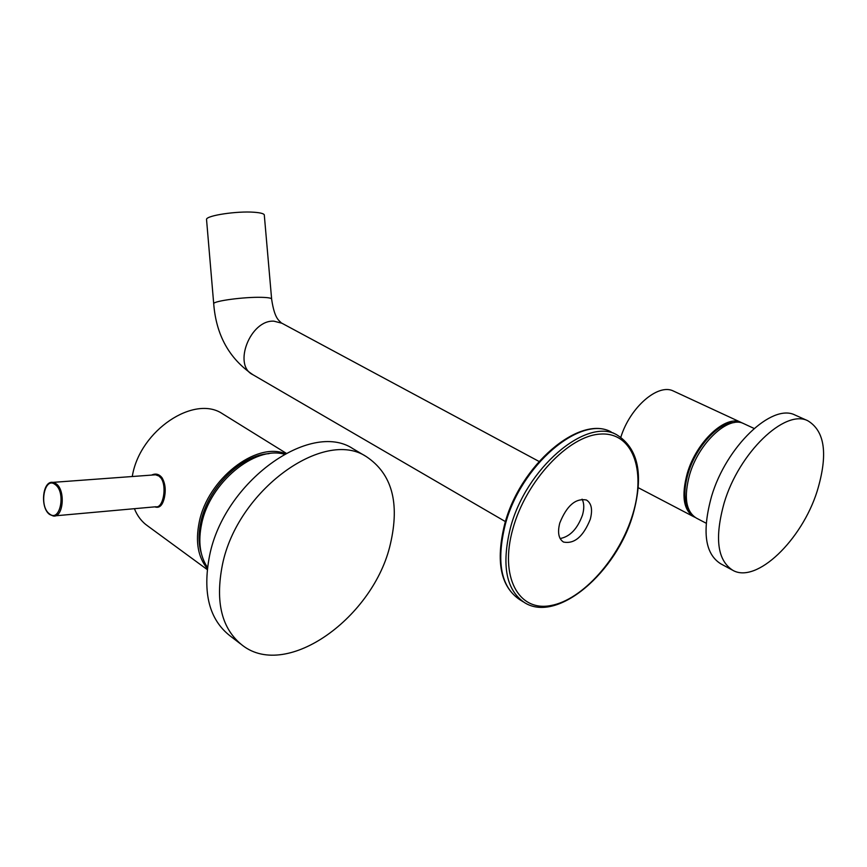 <?xml version="1.0" encoding="UTF-8"?>
<svg xmlns="http://www.w3.org/2000/svg" width="867" height="867" viewBox="0 0 867 867"><rect width="100%" height="100%" fill="white"/><g stroke="black" fill="none" stroke-linecap="round" stroke-linejoin="round"><path stroke-width="1.3" d="M206.574 220.034L206.519 219.286C206.855 215.46 236.962 210.941 253.901 212.231C261.27 212.762 264.749 213.856 264.337 215.515L271.609 298.822M582.071 499.164C584.185 503.196 584.325 508.452 582.516 514.965C577.509 528.794 570.042 536.651 560.125 538.548M559.768 523.039C566.758 505.645 575.655 497.972 586.46 500.021C591.511 503.228 592.79 509.644 590.286 519.268C583.285 536.619 574.355 544.216 563.485 542.038C558.608 538.851 557.373 532.522 559.768 523.039M390.388 544.021C399.969 502.773 391.917 473.61 366.221 456.551C323.922 428.265 237.33 490.126 222.407 564.829C215.049 602.272 221.768 629.139 242.565 645.449C287.345 680.096 373.98 616.762 390.388 544.021M355.177 450.016L352.836 448.629C310.419 420.322 224.195 481.402 209.586 555.584C202.39 592.757 209.207 619.526 230.048 635.858L240.582 643.932M284.213 454.189C254.66 445.714 209.803 482.648 201.653 523.82C197.969 541.561 199.919 556.094 207.484 567.43M269.052 453.658C241.178 454.926 207.831 487.85 200.873 521.956C198.348 533.617 198.5 544.108 201.339 553.439M55.358 515.811L155.854 506.762C162.898 508.593 167.223 487.156 161.164 478.27L158.964 476.048L155.561 474.802L52.92 482.366L56.052 483.71C65.794 490.093 63.378 518.043 53.299 515.995L49.625 514.467C39.839 507.65 42.526 480.383 52.92 482.366L50.579 482.626M151.595 475.094C155.637 473.176 159.116 474.065 162.031 477.76C165.218 483.244 166.009 489.855 164.405 497.593C162.617 505.385 159.43 508.474 154.835 506.859M132.239 476.525L132.51 475.138C140.53 430.086 194.295 394.626 222.396 413.7L223.881 414.632M207.332 568.589C197.969 557.167 195.27 541.68 199.237 522.118C207.657 479.061 255.971 441.639 285.21 453.636M207.224 569.565L147.683 525.933C141.765 521.793 137.344 516.049 134.407 508.691M724.227 502.676C714.397 537.919 717.302 560.494 732.94 570.388C756.663 583.827 801.834 540.087 817.169 491.166C828.18 454.601 825.048 431.127 807.773 420.733C784.906 408.845 739.085 452.65 724.227 502.676M795.906 415.423L794.985 415.011C771.977 403.068 726.232 446.494 711.59 496.249C701.912 531.33 704.947 553.829 720.694 563.778L732.095 569.933M744.114 423.822L743.518 423.54C728.226 415.51 698.813 442.864 689.688 474.477C683.597 496.997 685.84 511.552 696.439 518.141L706.161 523.224M734.089 422.608C718.483 422.272 695.898 446.906 688.203 473.176C683.402 489.888 683.814 502.492 689.46 510.988M694.998 517.317L694.077 516.905C683.478 510.316 681.213 495.772 687.293 473.274C696.385 441.693 725.787 414.383 741.09 422.424L742.575 423.172M620.87 437.12C630.049 407.284 658.053 383.127 673.366 391.017L673.973 391.299M505.428 521.609L252.926 374.728C232.54 365.332 250.357 319.565 273.929 321.18L281.797 323.207M213.737 304.111L213.694 303.591C214.127 300.882 244.375 296.872 261.292 297.327C268.651 297.511 272.108 298.183 271.653 299.364C274.687 319.511 279.282 320.324 281.201 322.849L539.003 461.428M505.114 525.196C496.195 562.195 501.028 586.992 519.615 599.574C500.606 586.58 495.588 561.599 504.561 524.633C519.669 465.341 579.655 414.253 611.235 431.994C580.608 414.491 520.287 465.633 505.114 525.196M512.863 528.859C499.305 576.88 518.553 611.853 550.686 605.578C582.657 599.975 619.797 557.893 632.834 513.99C646.305 470.077 632.542 431.864 600.441 434.074C568.557 435.559 525.933 480.871 512.863 528.859M633.159 513.871C617.001 571.884 557.622 623.492 524.676 602.717C506.122 590.156 501.343 565.327 510.327 528.241C525.608 468.538 585.994 417.179 616.556 434.66L612.666 432.709M55.185 484.545C44.51 475.777 38.614 506.263 49.441 513.86C60.083 523.05 66.239 492.055 55.185 484.545M161.164 478.27L162.031 477.76M252.926 374.728C229.181 358.656 216.1 334.944 213.694 303.591L206.519 219.286M519.615 599.574L523.386 601.915M633.203 513.73C643.899 474.52 638.35 448.174 616.556 434.66M366.221 456.551L352.836 448.629M222.396 413.7L286.067 453.181M638.264 487.709L693.513 516.613M673.366 391.017L741.09 422.424M754.095 428.45L743.518 423.54M807.773 420.733L794.985 415.011"/></g></svg>
